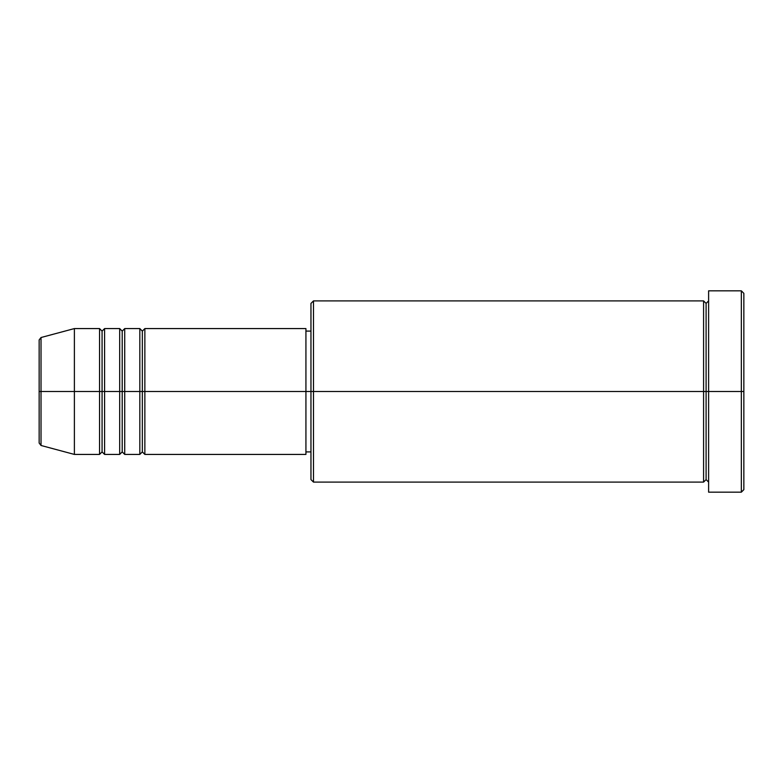 <?xml version="1.0" encoding="UTF-8"?>
<svg xmlns="http://www.w3.org/2000/svg" width="783" height="783" viewBox="0 0 783 783"><rect width="100%" height="100%" fill="white"/><g stroke="black" fill="none" stroke-linecap="round" stroke-linejoin="round"><path stroke-width="1.17" d="M39.15 391.5L39.15 443.051L39.15 391.5L39.15 443.051L41.019 445.478L41.019 391.5L41.019 445.478L41.019 391.5L39.15 391.5L39.15 339.949L39.15 391.5L74.385 391.5L41.019 391.5L41.019 337.522L41.019 391.5L41.019 337.522L39.15 339.949L39.15 391.5M708.615 482.103L706.1 479.587L703.584 482.103L703.584 300.897L703.584 391.5L706.1 391.5L706.1 303.413L706.1 391.5L706.1 303.413L706.1 391.5L708.615 391.5L708.615 492.174L708.615 290.826L708.615 391.5L741.335 391.5L741.335 492.174L741.335 391.5L743.85 391.5L743.85 293.341L743.85 489.659L743.85 391.5L313.484 391.5L313.484 482.103L313.484 391.5L305.928 391.5L305.928 454.424L305.928 391.5L144.855 391.5L144.855 328.576L144.855 391.5L142.34 391.5L142.34 331.101L142.34 391.5L139.824 391.5L139.824 328.576L139.824 391.5L124.722 391.5L124.722 328.576L124.722 391.5L122.207 391.5L122.207 331.101L122.207 391.5L119.691 391.5L119.691 328.576L119.691 391.5L104.589 391.5L104.589 328.576L104.589 391.5L102.074 391.5L102.074 331.101L102.074 391.5L99.549 391.5L99.549 328.576L99.549 391.5L74.385 391.5L74.385 454.424L74.385 391.5L99.549 391.5L99.549 328.576L74.385 328.576L74.385 391.5L74.385 328.576L41.019 337.522M144.855 454.424L142.34 451.899L139.824 454.424L139.824 391.5L142.34 391.5L142.34 331.101L142.34 451.899L142.34 391.5L142.34 451.899L142.34 391.5L144.855 391.5L144.855 454.424L305.928 454.424M124.722 454.424L122.207 451.899L119.691 454.424L119.691 391.5L122.207 391.5L122.207 331.101L122.207 451.899L122.207 391.5L122.207 451.899L122.207 391.5L124.722 391.5L124.722 454.424L139.824 454.424M104.589 454.424L102.074 451.899L99.549 454.424L99.549 391.5L102.074 391.5L102.074 331.101L102.074 451.899L102.074 391.5L102.074 451.899L102.074 391.5L104.589 391.5L104.589 454.424L119.691 454.424M99.549 328.576L102.074 331.101L104.589 328.576L104.589 391.5L119.691 391.5L119.691 328.576L122.207 331.101L124.722 328.576L124.722 391.5L139.824 391.5L139.824 328.576L142.34 331.101L144.855 328.576L144.855 391.5L305.928 391.5L305.928 328.576L305.928 391.5L310.959 391.5L310.959 479.587L310.959 303.413L310.959 391.5L703.584 391.5L703.584 300.897L313.484 300.897L313.484 391.5L313.484 300.897L310.959 303.413M741.335 391.5L741.335 290.826L741.335 391.5M703.584 391.5L703.584 482.103L703.584 391.5M706.1 391.5L706.1 479.587L706.1 391.5M99.549 391.5L99.549 454.424L99.549 391.5M104.589 391.5L104.589 454.424L104.589 391.5M119.691 391.5L119.691 454.424L119.691 391.5M124.722 391.5L124.722 454.424L124.722 391.5M139.824 391.5L139.824 454.424L139.824 391.5M144.855 391.5L144.855 454.424L144.855 391.5M703.584 482.103L313.484 482.103L310.959 479.587M708.615 492.174L741.335 492.174L743.85 489.659M703.584 300.897L706.1 303.413L708.615 300.897M310.959 451.899L305.928 451.899M99.549 454.424L74.385 454.424L41.019 445.478M119.691 328.576L104.589 328.576M743.85 293.341L741.335 290.826L708.615 290.826M310.959 331.101L305.928 331.101M305.928 328.576L144.855 328.576M139.824 328.576L124.722 328.576"/></g></svg>
